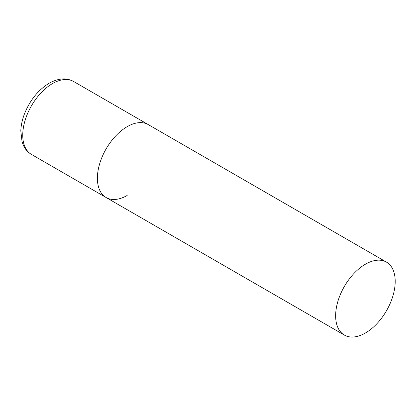 <?xml version="1.0" encoding="UTF-8"?>
<svg xmlns="http://www.w3.org/2000/svg" width="416" height="416" viewBox="0 0 416 416"><rect width="100%" height="100%" fill="white"/><g stroke="black" fill="none" stroke-linecap="round" stroke-linejoin="round"><path stroke-width="0.62" d="M127.176 195.442A42.115 24.315 -60 0 1 106.116 197.527A42.115 24.315 -60 0 1 99.663 163.779A42.115 24.315 -60 0 1 127.176 126.667A42.115 24.315 -60 0 1 148.236 124.582A42.115 24.315 120 0 0 115.778 135.86A42.115 24.315 120 0 0 97.396 178.246A42.115 24.315 120 0 0 106.116 197.527L31.47 154.43A42.115 24.315 -60 0 1 25.012 120.682A42.115 24.315 -60 0 1 52.525 83.564A42.115 24.315 -60 0 1 73.585 81.479C66.513 77.563 58.37 78.151 49.156 83.231C37.986 90.137 29.676 100.552 24.237 114.478C22.157 120.104 21.013 125.58 20.8 130.915L22.064 141.861L23.613 145.844C25.444 149.557 28.059 152.417 31.47 154.43M395.2 281.408A42.115 24.315 120 0 0 386.48 262.127A42.115 24.315 120 0 0 354.021 273.411A42.115 24.315 120 0 0 335.639 315.796A42.115 24.315 120 0 0 344.36 335.072A42.115 24.315 120 0 0 376.818 323.794A42.115 24.315 120 0 0 395.2 281.408M386.48 262.127L73.585 81.479M106.116 197.527L344.36 335.072"/></g></svg>
